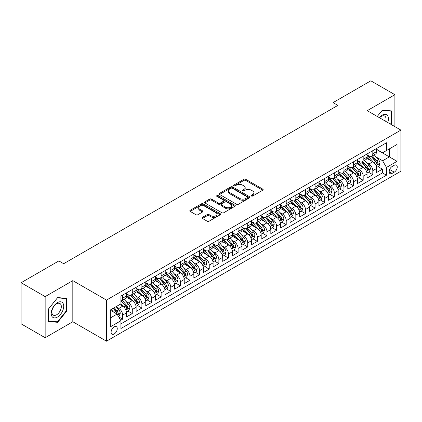 <?xml version="1.0" encoding="UTF-8"?>
<svg xmlns="http://www.w3.org/2000/svg" width="422" height="422" viewBox="0 0 422 422"><rect width="100%" height="100%" fill="white"/><g stroke="black" fill="none" stroke-linecap="round" stroke-linejoin="round"><path stroke-width="0.63" d="M251.412 196.003A0.934 0.538 0 0 0 252.736 196.003L262.769 190.211A1.335 0.77 0 0 0 263.159 189.668A1.335 0.77 0 0 0 262.769 189.119L245.768 179.308A1.335 0.77 0 0 0 243.879 179.308L233.846 185.1A0.934 0.538 0 0 0 233.572 185.48A0.934 0.538 0 0 0 233.846 185.865A0.934 0.538 0 0 0 235.17 185.865L236.468 185.11A4.273 2.469 0 0 1 242.513 185.11L243.927 185.933A4.273 2.469 0 0 1 245.182 187.674A4.273 2.469 0 0 1 243.927 189.42L242.629 190.169A0.934 0.538 0 0 0 242.355 190.554A0.934 0.538 0 0 0 242.629 190.934A0.934 0.538 0 0 0 243.953 190.934L245.251 190.185A4.273 2.469 0 0 1 251.296 190.185L252.709 191.002A4.273 2.469 0 0 1 253.965 192.748A4.273 2.469 0 0 1 252.709 194.489L251.412 195.238A0.934 0.538 0 0 0 251.137 195.623A0.934 0.538 0 0 0 251.412 196.003L251.412 195.238M114.188 333.971A4.352 2.516 120 0 0 117.031 330.131A4.352 2.516 120 0 0 116.361 326.644A4.352 2.516 120 0 0 114.188 326.86A4.352 2.516 120 0 0 111.339 330.695A4.352 2.516 120 0 0 112.009 334.187A4.352 2.516 120 0 0 114.188 333.971M202.423 217.362A1.335 0.77 0 0 0 202.032 217.91A1.335 0.77 0 0 0 202.423 218.454L207.191 221.207A1.335 0.77 0 0 0 209.08 221.207L220.226 214.772A1.335 0.77 0 0 0 220.616 214.228A1.335 0.77 0 0 0 220.226 213.685L203.225 203.868A1.335 0.77 0 0 0 201.336 203.868L190.19 210.304A1.335 0.77 0 0 0 189.8 210.847A1.335 0.77 0 0 0 190.19 211.396L195.95 214.719A1.335 0.77 0 0 0 197.844 214.719L202.613 211.965A1.335 0.77 0 0 0 203.003 211.422A1.335 0.77 0 0 0 202.613 210.873L199.754 209.228A3.571 2.063 0 0 1 198.709 207.766A3.571 2.063 0 0 1 200.914 205.862A3.571 2.063 0 0 1 204.807 206.311L215.995 212.772A3.571 2.063 0 0 1 217.045 214.228A3.571 2.063 0 0 1 214.84 216.133A3.571 2.063 0 0 1 210.947 215.689L209.08 214.608A1.335 0.77 0 0 0 207.191 214.608L202.423 217.362L202.423 218.454L207.191 215.721L207.191 214.608M72.816 280.641L45.154 296.613L21.1 282.724L21.1 323.832L45.154 337.721L72.816 321.749L106.486 341.192L106.486 300.084L72.816 280.641L72.816 321.749M394.887 126.637L394.887 94.697L367.224 110.664L400.9 130.108L106.486 300.084M394.887 94.697L370.832 80.808L333.069 102.609L333.069 108.169M21.1 282.724L58.864 260.923L63.675 263.703L337.88 105.389L333.069 102.609M236.563 204.253A1.335 0.77 0 0 0 238.451 204.253L249.592 197.818A1.335 0.77 0 0 0 249.988 197.269A1.335 0.77 0 0 0 249.592 196.726L232.596 186.914A1.335 0.77 0 0 0 230.707 186.914L219.561 193.345A1.335 0.77 0 0 0 219.171 193.893A1.335 0.77 0 0 0 219.561 194.436L236.563 204.253M216.676 196.204A0.934 0.538 0 0 1 217.625 196.335L217.625 195.228L234.912 205.203A1.335 0.77 0 0 1 235.302 205.751A1.335 0.77 0 0 1 234.912 206.295L223.765 212.73A1.335 0.77 0 0 1 221.877 212.73L204.876 202.913L204.876 201.827A1.335 0.77 0 0 0 204.485 202.37A1.335 0.77 0 0 0 204.876 202.913M204.876 201.827L209.644 199.073A1.335 0.77 0 0 1 211.533 199.073L218.427 203.051A1.335 0.77 0 0 0 220.316 203.051L223.481 201.225A1.335 0.77 0 0 0 223.871 200.677A1.335 0.77 0 0 0 223.481 200.133L216.307 195.993A0.934 0.538 0 0 1 216.032 195.608A0.934 0.538 0 0 1 216.607 195.112A0.934 0.538 0 0 1 217.625 195.228M120.655 320.293L122.654 319.137L118.661 316.832M116.388 307.021L118.804 308.419A5.444 3.144 60 0 1 122.654 315.081L126.5 312.86L126.5 316.917L132.276 313.583L127.898 311.056M126.009 301.466L128.425 302.864A5.444 3.144 60 0 1 132.276 309.526L136.121 307.306L136.121 311.362L141.897 308.028L137.519 305.502M135.631 295.912L138.047 297.31A5.444 3.144 60 0 1 141.897 303.972L145.743 301.751L145.743 305.808L151.514 302.474L147.141 299.947M145.252 290.357L147.668 291.755A5.444 3.144 60 0 1 151.514 298.417L155.365 296.197L155.365 300.253L161.135 296.919L156.762 294.392M154.874 284.803L157.29 286.2A5.444 3.144 60 0 1 161.135 292.863L164.986 290.642L164.986 294.698L170.757 291.365L166.379 288.838M164.496 279.248L166.912 280.646A5.444 3.144 60 0 1 170.757 287.308L174.608 285.087L174.608 289.144L180.379 285.81L176 283.283M174.117 273.693L176.533 275.086A5.444 3.144 60 0 1 180.379 281.754L184.229 279.533L184.229 283.589L190 280.255L185.622 277.729M183.739 268.139L186.155 269.531A5.444 3.144 60 0 1 190 276.199L193.851 273.978L193.851 278.035L199.622 274.701L195.244 272.174M193.36 262.584L195.776 263.977A5.444 3.144 60 0 1 199.622 270.644L203.473 268.424L203.473 272.48L209.243 269.146L204.865 266.62M202.982 257.03L205.398 258.422A5.444 3.144 60 0 1 209.243 265.09L213.094 262.869L213.094 266.926L218.865 263.592L214.487 261.065M212.604 251.475L215.014 252.868A5.444 3.144 60 0 1 218.865 259.535L222.716 257.315L222.716 261.366L228.487 258.037L224.108 255.51M222.22 245.92L224.636 247.313A5.444 3.144 60 0 1 228.487 253.981L232.337 251.76L232.337 255.811L238.108 252.483L233.73 249.951M231.842 240.366L234.257 241.759A5.444 3.144 60 0 1 238.108 248.426L241.959 246.205L241.959 250.257L247.73 246.928L243.352 244.396M241.463 234.811L243.879 236.204A5.444 3.144 60 0 1 247.73 242.872L251.575 240.651L251.575 244.702L257.351 241.373L252.973 238.841M251.085 229.257L253.501 230.649A5.444 3.144 60 0 1 257.351 237.317L261.197 235.096L261.197 239.147L266.973 235.814L262.595 233.287M260.706 223.702L263.122 225.095A5.444 3.144 60 0 1 266.973 231.762L270.818 229.542L270.818 233.593L276.595 230.259L272.216 227.732M270.328 218.148L272.744 219.54A5.444 3.144 60 0 1 276.595 226.208L280.44 223.987L280.44 228.038L286.216 224.704L281.838 222.178M279.95 212.593L282.365 213.986A5.444 3.144 60 0 1 286.216 220.653L290.062 218.427L290.062 222.484L295.838 219.15L291.46 216.623M289.571 207.038L291.987 208.431A5.444 3.144 60 0 1 295.838 215.099L299.683 212.873L299.683 216.929L305.459 213.595L301.081 211.069M299.193 201.484L301.609 202.876A5.444 3.144 60 0 1 305.459 209.544L309.305 207.318L309.305 211.375L315.076 208.041L310.703 205.514M308.814 195.929L311.23 197.322A5.444 3.144 60 0 1 315.076 203.99L318.926 201.763L318.926 205.82L324.697 202.486L320.324 199.959M318.436 190.369L320.852 191.767A5.444 3.144 60 0 1 324.697 198.435L328.548 196.209L328.548 200.265L334.319 196.932L329.941 194.405M328.058 184.815L330.473 186.213A5.444 3.144 60 0 1 334.319 192.875L338.17 190.654L338.17 194.711L343.941 191.377L339.562 188.85M337.679 179.26L340.095 180.658A5.444 3.144 60 0 1 343.941 187.321L347.791 185.1L347.791 189.156L353.562 185.822L349.184 183.296M347.301 173.706L349.717 175.104A5.444 3.144 60 0 1 353.562 181.766L357.413 179.545L357.413 183.602L363.184 180.268L358.805 177.741M356.922 168.151L359.338 169.549A5.444 3.144 60 0 1 363.184 176.211L367.034 173.991L367.034 178.047L372.805 174.713L372.805 170.657A5.444 3.144 -120 0 0 368.96 163.994L366.544 162.597M368.427 172.187L372.805 174.713M126.5 312.86A5.444 3.144 -120 0 0 122.654 306.198L119.764 304.531M136.121 307.306A5.444 3.144 -120 0 0 132.276 300.638L126.326 297.204M145.743 301.751A5.444 3.144 -120 0 0 141.897 295.083L135.947 291.649M155.365 296.197A5.444 3.144 -120 0 0 151.514 289.529L145.569 286.095M164.986 290.642A5.444 3.144 -120 0 0 161.135 283.974L155.185 280.54M174.608 285.087A5.444 3.144 -120 0 0 170.757 278.42L164.807 274.986M184.229 279.533A5.444 3.144 -120 0 0 180.379 272.865L174.428 269.431M193.851 273.978A5.444 3.144 -120 0 0 190 267.311L184.05 263.877M203.473 268.424A5.444 3.144 -120 0 0 199.622 261.756L193.672 258.322M213.094 262.869A5.444 3.144 -120 0 0 209.243 256.201L203.293 252.767M222.716 257.315A5.444 3.144 -120 0 0 218.865 250.647L212.915 247.213M232.337 251.76A5.444 3.144 -120 0 0 228.487 245.092L222.536 241.658M241.959 246.205A5.444 3.144 -120 0 0 238.108 239.538L232.158 236.104M251.575 240.651A5.444 3.144 -120 0 0 247.73 233.983L241.78 230.549M261.197 235.096A5.444 3.144 -120 0 0 257.351 228.429L251.401 224.995M270.818 229.542A5.444 3.144 -120 0 0 266.973 222.874L261.023 219.44M280.44 223.987A5.444 3.144 -120 0 0 276.595 217.319L270.644 213.885M290.062 218.427A5.444 3.144 -120 0 0 286.216 211.765L280.266 208.331M299.683 212.873A5.444 3.144 -120 0 0 295.838 206.21L289.888 202.776M309.305 207.318A5.444 3.144 -120 0 0 305.459 200.656L299.509 197.216M318.926 201.763A5.444 3.144 -120 0 0 315.076 195.101L309.126 191.662M328.548 196.209A5.444 3.144 -120 0 0 324.697 189.547L318.747 186.107M338.17 190.654A5.444 3.144 -120 0 0 334.319 183.992L328.369 180.553M347.791 185.1A5.444 3.144 -120 0 0 343.941 178.437L337.99 174.998M357.413 179.545A5.444 3.144 -120 0 0 353.562 172.883L347.612 169.444M367.034 173.991A5.444 3.144 -120 0 0 363.184 167.323L357.234 163.889M394.259 165.271L392.143 166.495A4.22 2.437 120 0 0 389.39 170.208A4.22 2.437 120 0 0 390.033 173.59A4.22 2.437 120 0 0 392.143 173.379L394.259 172.16A4.22 2.437 120 0 0 397.018 168.441A4.22 2.437 120 0 0 396.369 165.06A4.22 2.437 120 0 0 394.259 165.271M106.486 341.192L400.9 171.216L400.9 130.108M110.337 317.972L117.073 314.084L120.919 320.746L120.919 328.527L386.468 175.214L386.468 167.439L382.622 160.771L376.166 157.042M120.919 320.746L110.337 326.86L110.337 309.975L120.919 303.861L120.919 296.086L386.468 142.773L386.468 150.548L397.049 144.44L397.049 161.325L386.468 167.439M126.5 293.754L128.425 294.862A5.444 3.144 60 0 0 131.147 295.131L134.998 292.91A5.444 3.144 -120 0 0 136.121 290.42L136.121 287.308M136.121 288.2L138.047 289.307A5.444 3.144 60 0 0 140.769 289.576L144.614 287.356A5.444 3.144 -120 0 0 145.743 284.866L145.743 281.754M145.743 282.645L147.668 283.753A5.444 3.144 60 0 0 150.39 284.022L154.236 281.801A5.444 3.144 -120 0 0 155.365 279.311L155.365 276.199M155.365 277.09L157.29 278.198A5.444 3.144 60 0 0 160.012 278.467L163.857 276.246A5.444 3.144 -120 0 0 164.986 273.757L164.986 270.644M164.986 271.536L166.912 272.644A5.444 3.144 60 0 0 169.633 272.913L173.479 270.692A5.444 3.144 -120 0 0 174.608 268.202L174.608 265.09M174.608 265.976L176.533 267.089A5.444 3.144 60 0 0 179.255 267.358L183.101 265.137A5.444 3.144 -120 0 0 184.229 262.648L184.229 259.535M184.229 260.421L186.155 261.534A5.444 3.144 60 0 0 188.877 261.804L192.722 259.583A5.444 3.144 -120 0 0 193.851 257.093L193.851 253.981M193.851 254.867L195.776 255.98A5.444 3.144 60 0 0 198.498 256.249L202.344 254.028A5.444 3.144 -120 0 0 203.473 251.538L203.473 248.426M203.473 249.312L205.398 250.425A5.444 3.144 60 0 0 208.115 250.694L211.965 248.474A5.444 3.144 -120 0 0 213.094 245.984L213.094 242.872M213.094 243.758L215.014 244.871A5.444 3.144 60 0 0 217.736 245.14L221.587 242.919A5.444 3.144 -120 0 0 222.716 240.424L222.716 237.317M222.716 238.203L224.636 239.316A5.444 3.144 60 0 0 227.358 239.585L231.209 237.364A5.444 3.144 -120 0 0 232.337 234.869L232.337 231.762M232.337 232.649L234.257 233.762A5.444 3.144 60 0 0 236.979 234.031L240.83 231.81A5.444 3.144 -120 0 0 241.959 229.315L241.959 226.208M241.959 227.094L243.879 228.207A5.444 3.144 60 0 0 246.601 228.476L250.452 226.255A5.444 3.144 -120 0 0 251.575 223.76L251.575 220.653M251.575 221.539L253.501 222.652A5.444 3.144 60 0 0 256.223 222.922L260.073 220.701A5.444 3.144 -120 0 0 261.197 218.206L261.197 215.099M261.197 215.985L263.122 217.098A5.444 3.144 60 0 0 265.844 217.367L269.695 215.146A5.444 3.144 -120 0 0 270.818 212.651L270.818 209.544M270.818 210.43L272.744 211.543A5.444 3.144 60 0 0 275.466 211.812L279.317 209.592A5.444 3.144 -120 0 0 280.44 207.096L280.44 203.984M280.44 204.876L282.365 205.989A5.444 3.144 60 0 0 285.087 206.258L288.938 204.037A5.444 3.144 -120 0 0 290.062 201.542L290.062 198.43M290.062 199.321L291.987 200.434A5.444 3.144 60 0 0 294.709 200.703L298.554 198.477A5.444 3.144 -120 0 0 299.683 195.987L299.683 192.875M299.683 193.767L301.609 194.88A5.444 3.144 60 0 0 304.331 195.149L308.176 192.923A5.444 3.144 -120 0 0 309.305 190.433L309.305 187.321M309.305 188.212L311.23 189.32A5.444 3.144 60 0 0 313.952 189.594L317.798 187.368A5.444 3.144 -120 0 0 318.926 184.878L318.926 181.766M318.926 182.657L320.852 183.765A5.444 3.144 60 0 0 323.574 184.039L327.419 181.813A5.444 3.144 -120 0 0 328.548 179.324L328.548 176.211M328.548 177.103L330.473 178.211A5.444 3.144 60 0 0 333.195 178.485L337.041 176.259A5.444 3.144 -120 0 0 338.17 173.769L338.17 170.657M338.17 171.548L340.095 172.656A5.444 3.144 60 0 0 342.817 172.925L346.662 170.704A5.444 3.144 -120 0 0 347.791 168.214L347.791 165.102M347.791 165.994L349.717 167.101A5.444 3.144 60 0 0 352.439 167.37L356.284 165.15A5.444 3.144 -120 0 0 357.413 162.66L357.413 159.548M357.413 160.439L359.338 161.547A5.444 3.144 60 0 0 362.055 161.816L365.906 159.595A5.444 3.144 -120 0 0 367.034 157.105L367.034 153.993M120.919 323.859L382.427 172.883L382.427 169.159L376.656 172.492L376.656 168.436A5.444 3.144 -120 0 0 372.805 161.768L366.855 158.334M367.034 154.885L368.96 155.992A5.444 3.144 -120 0 0 371.676 156.261A5.444 3.144 -120 0 0 372.805 153.772L372.805 150.659M371.676 156.261L375.527 154.041A5.444 3.144 -120 0 0 376.656 151.551L376.656 148.438M122.654 295.083L122.654 298.196A5.444 3.144 60 0 1 121.525 300.686A5.444 3.144 60 0 1 120.919 300.907M121.525 300.686L125.376 298.465A5.444 3.144 -120 0 0 126.5 295.975L126.5 292.863M132.276 289.529L132.276 292.641A5.444 3.144 60 0 1 131.147 295.131M141.897 283.974L141.897 287.087A5.444 3.144 60 0 1 140.769 289.576M151.514 278.42L151.514 281.532A5.444 3.144 60 0 1 150.39 284.022M161.135 272.865L161.135 275.977A5.444 3.144 60 0 1 160.012 278.467M170.757 267.311L170.757 270.423A5.444 3.144 60 0 1 169.633 272.913M180.379 261.756L180.379 264.868A5.444 3.144 60 0 1 179.255 267.358M190 256.201L190 259.314A5.444 3.144 60 0 1 188.877 261.804M199.622 250.647L199.622 253.759A5.444 3.144 60 0 1 198.498 256.249M209.243 245.092L209.243 248.205A5.444 3.144 60 0 1 208.115 250.694M218.865 239.538L218.865 242.65A5.444 3.144 60 0 1 217.736 245.14M228.487 233.983L228.487 237.095A5.444 3.144 60 0 1 227.358 239.585M238.108 228.429L238.108 231.541A5.444 3.144 60 0 1 236.979 234.031M247.73 222.874L247.73 225.986A5.444 3.144 60 0 1 246.601 228.476M257.351 217.319L257.351 220.432A5.444 3.144 60 0 1 256.223 222.922M266.973 211.765L266.973 214.872A5.444 3.144 60 0 1 265.844 217.367M276.595 206.21L276.595 209.317A5.444 3.144 60 0 1 275.466 211.812M286.216 200.656L286.216 203.763A5.444 3.144 60 0 1 285.087 206.258M295.838 195.101L295.838 198.208A5.444 3.144 60 0 1 294.709 200.703M305.459 189.547L305.459 192.654A5.444 3.144 60 0 1 304.331 195.149M315.076 183.992L315.076 187.099A5.444 3.144 60 0 1 313.952 189.594M324.697 178.432L324.697 181.544A5.444 3.144 60 0 1 323.574 184.039M334.319 172.878L334.319 175.99A5.444 3.144 60 0 1 333.195 178.485M343.941 167.323L343.941 170.435A5.444 3.144 60 0 1 342.817 172.925M353.562 161.768L353.562 164.881A5.444 3.144 60 0 1 352.439 167.37M363.184 156.214L363.184 159.326A5.444 3.144 60 0 1 362.055 161.816M363.184 176.211L363.184 180.268M353.562 181.766L353.562 185.822M343.941 187.321L343.941 191.377M334.319 192.875L334.319 196.932M324.697 198.435L324.697 202.486M315.076 203.99L315.076 208.041M305.459 209.544L305.459 213.595M295.838 215.099L295.838 219.15M286.216 220.653L286.216 224.704M276.595 226.208L276.595 230.259M266.973 231.762L266.973 235.814M257.351 237.317L257.351 241.373M247.73 242.872L247.73 246.928M238.108 248.426L238.108 252.483M228.487 253.981L228.487 258.037M218.865 259.535L218.865 263.592M209.243 265.09L209.243 269.146M199.622 270.644L199.622 274.701M190 276.199L190 280.255M180.379 281.754L180.379 285.81M170.757 287.308L170.757 291.365M161.135 292.863L161.135 296.919M151.514 298.417L151.514 302.474M141.897 303.972L141.897 308.028M132.276 309.526L132.276 313.583M122.654 315.081L122.654 319.137M117.073 314.084L110.337 310.196M382.622 160.771L389.353 156.884L389.353 148.882L397.049 144.44M376.656 149.552L397.049 161.325M376.656 149.33L382.622 152.769L386.468 150.548M45.154 296.613L45.154 337.721M378.049 166.632L382.427 169.159M382.427 172.883L386.468 175.214M390.851 124.305L391.663 123.298L391.663 110.923L382.379 110.089L377.257 116.461L382.184 110.364L391.183 111.171L391.183 123.161L390.45 124.073M48.377 321.495L57.661 322.324L66.945 310.777L66.945 298.396L57.661 297.563L48.377 309.115L48.377 321.495M391.183 123.024L391.663 123.298M66.465 310.497L66.945 310.777M56.68 321.759L57.661 322.324M251.786 196.135L252.709 195.602A4.273 2.469 0 0 0 253.965 193.856L253.965 192.748M245.182 187.674L245.182 188.787A4.273 2.469 0 0 1 243.927 190.533L243.003 191.066M262.753 190.222L245.768 180.416A1.335 0.77 0 0 0 243.879 180.416L234.221 185.996M249.576 197.828L232.596 188.022A1.335 0.77 0 0 0 230.707 188.022L219.582 194.447L219.561 193.345M247.234 197.654A0.934 0.538 0 0 0 247.508 197.269A0.934 0.538 0 0 0 247.234 196.889L232.311 188.275A0.934 0.538 0 0 0 230.992 188.275L229.621 189.067A4.273 2.469 0 0 0 228.371 190.813A4.273 2.469 0 0 0 229.621 192.553L239.817 198.445A4.273 2.469 0 0 0 245.862 198.445L247.234 197.654L247.234 198.762A0.934 0.538 0 0 0 247.508 198.382L247.508 197.269M228.371 190.813L228.371 191.92A4.273 2.469 0 0 0 229.621 193.666L229.621 192.553M247.234 198.762L245.862 199.553A4.273 2.469 0 0 1 239.817 199.553L229.621 193.666M204.897 202.924L209.644 200.181L209.644 199.073M223.871 200.677L223.871 201.79A1.335 0.77 0 0 1 223.481 202.333L220.316 204.164A1.335 0.77 0 0 1 218.427 204.164L211.533 200.181A1.335 0.77 0 0 0 209.644 200.181M217.625 196.335L234.89 206.305M225.585 207.181A3.571 2.063 0 0 0 229.478 207.629A3.571 2.063 0 0 0 231.683 205.725A3.571 2.063 0 0 0 230.634 204.264L226.693 201.99A1.335 0.77 0 0 0 224.805 201.99L221.64 203.815A1.335 0.77 0 0 0 221.249 204.359A1.335 0.77 0 0 0 221.64 204.907L225.585 207.181L225.585 208.294A3.571 2.063 0 0 0 229.478 208.737A3.571 2.063 0 0 0 231.683 206.833L231.683 205.725M221.249 204.359L221.249 205.472A1.335 0.77 0 0 0 221.64 206.015L221.64 204.907M225.585 208.294L221.64 206.015M217.045 214.228L217.045 215.341A3.571 2.063 0 0 1 214.84 217.246A3.571 2.063 0 0 1 210.947 216.797L209.08 215.721A1.335 0.77 0 0 0 207.191 215.721M198.709 207.766L198.709 208.879A3.571 2.063 0 0 0 199.754 210.335L199.754 209.228M202.592 211.976L199.754 210.335M220.205 214.782L203.225 204.981A1.335 0.77 0 0 0 201.336 204.981L190.211 211.406M376.572 167.481L379.061 166.046L380.022 163.272A3.608 2.084 -120 0 0 378.618 159.885L374.219 154.795M373.338 162.122L368.126 156.087A10.408 6.008 -120 0 0 367.034 154.943M370.479 160.429L367.567 157.053A8.64 4.99 -120 0 0 367.034 156.472M371.186 156.457L375.633 161.605A3.608 2.084 60 0 1 376.92 164.089C377.463 164.817 377.848 164.596 378.075 163.425A3.608 2.084 -120 0 0 376.788 160.94L372.394 155.85M371.45 156.372L376.229 161.906A1.836 1.06 60 0 1 376.688 162.623L378.075 163.425M376.92 164.089L377.184 164.517M387.728 122.501A8.846 5.106 120 0 0 382.184 115.137A8.846 5.106 120 0 0 379.288 117.632M385.708 121.336A6.694 3.867 120 0 0 384.658 116.055A6.694 3.867 120 0 0 381.309 116.388A6.694 3.867 120 0 0 379.557 117.785M390.587 110.822L391.183 111.171M62.883 310.318A8.846 5.106 120 0 0 60.594 301.772A8.846 5.106 120 0 0 52.054 309.352A8.846 5.106 120 0 0 54.343 317.893A8.846 5.106 120 0 0 62.883 310.318M60.694 309.695A6.694 3.867 120 0 0 59.94 303.529A6.694 3.867 120 0 0 52.492 308.962A6.694 3.867 120 0 0 53.246 315.128A6.694 3.867 120 0 0 60.694 309.695M48.472 321.026L48.472 309.031L57.466 297.837L66.465 298.644L66.465 310.639L57.466 321.828L48.377 320.968M65.869 298.296L66.465 298.644M366.95 173.036L369.44 171.601L370.4 168.826A3.608 2.084 -120 0 0 368.997 165.44L364.597 160.349M363.722 167.676L358.505 161.642A10.408 6.008 -120 0 0 357.413 160.497M360.863 165.983L357.946 162.607A8.64 4.99 -120 0 0 357.413 162.027M361.57 162.011L366.011 167.159A3.608 2.084 60 0 1 367.298 169.644C367.842 170.372 368.227 170.15 368.453 168.979A3.608 2.084 -120 0 0 367.166 166.495L362.772 161.404M361.828 161.932L366.607 167.46A1.836 1.06 60 0 1 367.071 168.178L368.453 168.979M367.298 169.644L367.562 170.071M357.328 178.59L359.818 177.156L360.778 174.381A3.608 2.084 -120 0 0 359.375 170.994L354.981 165.904M354.1 173.231L348.883 167.196A10.408 6.008 -120 0 0 347.791 166.052M351.241 171.538L348.324 168.162A8.64 4.99 -120 0 0 347.791 167.581M351.948 167.571L356.39 172.714A3.608 2.084 60 0 1 357.677 175.199C358.22 175.927 358.605 175.705 358.832 174.534A3.608 2.084 -120 0 0 357.545 172.049L353.151 166.959M352.206 167.487L356.986 173.015A1.836 1.06 60 0 1 357.45 173.732L358.832 174.534M357.677 175.199L357.94 175.626M347.712 184.15L350.197 182.71L351.157 179.936A3.608 2.084 -120 0 0 349.754 176.549L345.36 171.459M344.479 178.786L339.262 172.751A10.408 6.008 -120 0 0 338.17 171.606M341.62 177.092L338.702 173.716A8.64 4.99 -120 0 0 338.17 173.136M342.326 173.125L346.773 178.269A3.608 2.084 60 0 1 348.055 180.753C348.598 181.481 348.983 181.26 349.21 180.088A3.608 2.084 -120 0 0 347.923 177.604L343.529 172.514M342.585 173.041L347.364 178.569A1.836 1.06 60 0 1 347.828 179.287L349.21 180.088M348.055 180.753L348.319 181.18M338.091 189.705L340.575 188.265L341.535 185.49A3.608 2.084 -120 0 0 340.132 182.104L335.738 177.013M334.857 184.34L329.64 178.306A10.408 6.008 -120 0 0 328.548 177.161M331.998 182.647L329.081 179.271A8.64 4.99 -120 0 0 328.548 178.691M332.705 178.68L337.152 183.828A3.608 2.084 60 0 1 338.433 186.308C338.977 187.036 339.362 186.814 339.589 185.643A3.608 2.084 -120 0 0 338.302 183.159L333.907 178.068M332.963 178.596L337.742 184.124A1.836 1.06 60 0 1 338.207 184.847L339.589 185.643M338.433 186.308L338.697 186.735M328.469 195.259L330.953 193.819L331.914 191.045A3.608 2.084 -120 0 0 330.51 187.658L326.116 182.568M325.235 189.895L320.018 183.86A10.408 6.008 -120 0 0 318.926 182.715M322.376 188.201L319.459 184.825A8.64 4.99 -120 0 0 318.926 184.245M323.083 184.235L327.53 189.383A3.608 2.084 60 0 1 328.812 191.862C329.355 192.59 329.74 192.369 329.967 191.198A3.608 2.084 -120 0 0 328.685 188.713L324.286 183.623M323.342 184.15L328.121 189.678A1.836 1.06 60 0 1 328.585 190.401L329.967 191.198M328.812 191.862L329.076 192.29M318.847 200.814L321.332 199.379L322.292 196.599A3.608 2.084 -120 0 0 320.889 193.213L316.495 188.122M315.614 195.449L310.402 189.415A10.408 6.008 -120 0 0 309.305 188.27M312.755 193.756L309.838 190.38A8.64 4.99 -120 0 0 309.305 189.8M313.462 189.789L317.908 194.938A3.608 2.084 60 0 1 319.19 197.417C319.734 198.145 320.119 197.923 320.345 196.752A3.608 2.084 -120 0 0 319.064 194.268L314.664 189.177M313.72 189.705L318.499 195.233A1.836 1.06 60 0 1 318.963 195.956L320.345 196.752M319.19 197.417L319.454 197.849M309.226 206.369L311.71 204.934L312.67 202.154A3.608 2.084 -120 0 0 311.267 198.767L306.873 193.677M305.992 201.004L300.781 194.969A10.408 6.008 -120 0 0 299.683 193.825M303.133 199.311L300.216 195.935A8.64 4.99 -120 0 0 299.683 195.354M303.84 195.344L308.287 200.492A3.608 2.084 60 0 1 309.574 202.977C310.112 203.699 310.497 203.478 310.724 202.307A3.608 2.084 -120 0 0 309.442 199.822L305.043 194.732M304.098 195.259L308.878 200.788A1.836 1.06 60 0 1 309.342 201.51L310.724 202.307M309.574 202.977L309.832 203.404M299.604 211.923L302.089 210.488L303.049 207.708A3.608 2.084 -120 0 0 301.646 204.322L297.252 199.231M296.371 206.558L291.159 200.524A10.408 6.008 -120 0 0 290.062 199.379M293.512 204.865L290.594 201.489A8.64 4.99 -120 0 0 290.062 200.909M294.218 200.898L298.665 206.047A3.608 2.084 60 0 1 299.952 208.531C300.49 209.254 300.875 209.032 301.102 207.861A3.608 2.084 -120 0 0 299.82 205.377L295.421 200.286M294.482 200.814L299.256 206.342A1.836 1.06 60 0 1 299.72 207.065L301.102 207.861M299.952 208.531L300.211 208.959M289.983 217.478L292.467 216.043L293.432 213.263A3.608 2.084 -120 0 0 292.024 209.876L287.63 204.786M286.749 212.113L281.537 206.078A10.408 6.008 -120 0 0 280.44 204.934M283.89 210.42L280.973 207.044A8.64 4.99 -120 0 0 280.44 206.463M284.597 206.453L289.044 211.601A3.608 2.084 60 0 1 290.331 214.086C290.869 214.809 291.254 214.587 291.481 213.416A3.608 2.084 -120 0 0 290.199 210.931L285.799 205.846M284.861 206.369L289.634 211.902A1.836 1.06 60 0 1 290.099 212.619L291.481 213.416M290.331 214.086L290.589 214.513M280.361 223.032L282.846 221.597L283.811 218.818A3.608 2.084 -120 0 0 282.402 215.431L278.008 210.341M277.127 217.673L271.916 211.633A10.408 6.008 -120 0 0 270.818 210.488M274.268 215.974L271.351 212.598A8.64 4.99 -120 0 0 270.818 212.018M274.975 212.008L279.422 217.156A3.608 2.084 60 0 1 280.709 219.64C281.247 220.363 281.632 220.142 281.864 218.971A3.608 2.084 -120 0 0 280.577 216.486L276.178 211.401M275.239 211.923L280.013 217.457A1.836 1.06 60 0 1 280.477 218.174L281.864 218.971M280.709 219.64L280.968 220.068M270.739 228.587L273.224 227.152L274.189 224.372A3.608 2.084 -120 0 0 272.781 220.986L268.387 215.9M267.506 223.227L262.294 217.188A10.408 6.008 -120 0 0 261.197 216.043M264.647 221.529L261.73 218.153A8.64 4.99 -120 0 0 261.197 217.573M265.354 217.562L269.8 222.71A3.608 2.084 60 0 1 271.088 225.195C271.626 225.918 272.011 225.696 272.243 224.525A3.608 2.084 -120 0 0 270.956 222.041L266.562 216.955M265.617 217.478L270.391 223.011A1.836 1.06 60 0 1 270.855 223.729L272.243 224.525M271.088 225.195L271.346 225.622M261.118 234.141L263.602 232.707L264.568 229.927A3.608 2.084 -120 0 0 263.164 226.54L258.765 221.455M257.884 228.782L252.672 222.742A10.408 6.008 -120 0 0 251.575 221.597M255.025 227.089L252.108 223.707A8.64 4.99 -120 0 0 251.575 223.127M255.732 223.117L260.179 228.265A3.608 2.084 60 0 1 261.466 230.75C262.009 231.472 262.389 231.251 262.621 230.08A3.608 2.084 -120 0 0 261.334 227.595L256.94 222.51M255.996 223.032L260.77 228.566A1.836 1.06 60 0 1 261.234 229.283L262.621 230.08M261.466 230.75L261.73 231.177M251.496 239.696L253.981 238.261L254.946 235.481A3.608 2.084 -120 0 0 253.543 232.095L249.144 227.01M248.263 234.337L243.051 228.297A10.408 6.008 -120 0 0 241.959 227.152M245.404 232.643L242.486 229.267A8.64 4.99 -120 0 0 241.959 228.687M246.11 228.671L250.557 233.82A3.608 2.084 60 0 1 251.844 236.304C252.388 237.027 252.773 236.805 253 235.634A3.608 2.084 -120 0 0 251.712 233.155L247.318 228.065M246.374 228.587L251.153 234.12A1.836 1.06 60 0 1 251.612 234.838L253 235.634M251.844 236.304L252.108 236.731M241.875 245.251L244.364 243.816L245.324 241.036A3.608 2.084 -120 0 0 243.921 237.649L239.522 232.564M238.641 239.891L233.429 233.851A10.408 6.008 -120 0 0 232.337 232.712M235.782 238.198L232.87 234.822A8.64 4.99 -120 0 0 232.337 234.242M236.489 234.226L240.936 239.374A3.608 2.084 60 0 1 242.223 241.859C242.766 242.581 243.151 242.36 243.378 241.189A3.608 2.084 -120 0 0 242.091 238.71L237.697 233.619M236.753 234.141L241.532 239.675A1.836 1.06 60 0 1 241.991 240.392L243.378 241.189M242.223 241.859L242.486 242.286M232.253 250.805L234.743 249.37L235.703 246.59A3.608 2.084 -120 0 0 234.3 243.209L229.9 238.119M229.019 245.446L223.808 239.406A10.408 6.008 -120 0 0 222.716 238.266M226.16 243.752L223.249 240.376A8.64 4.99 -120 0 0 222.716 239.796M226.867 239.78L231.314 244.929A3.608 2.084 60 0 1 232.601 247.413C233.144 248.136 233.53 247.914 233.756 246.743A3.608 2.084 -120 0 0 232.469 244.264L228.075 239.174M227.131 239.696L231.91 245.229A1.836 1.06 60 0 1 232.369 245.947L233.756 246.743M232.601 247.413L232.865 247.841M222.631 256.36L225.121 254.925L226.081 252.145A3.608 2.084 -120 0 0 224.678 248.764L220.279 243.673M219.398 251L214.186 244.966A10.408 6.008 -120 0 0 213.094 243.821M216.539 249.307L213.627 245.931A8.64 4.99 -120 0 0 213.094 245.351M217.246 245.335L221.692 250.483A3.608 2.084 60 0 1 222.98 252.968C223.523 253.691 223.908 253.469 224.135 252.303A3.608 2.084 -120 0 0 222.848 249.819L218.454 244.728M217.509 245.251L222.288 250.784A1.836 1.06 60 0 1 222.747 251.501L224.135 252.303M222.98 252.968L223.243 253.395M213.01 261.914L215.5 260.479L216.46 257.7A3.608 2.084 -120 0 0 215.056 254.318L210.657 249.228M209.776 256.555L204.564 250.52A10.408 6.008 -120 0 0 203.473 249.376M206.917 254.862L204.005 251.486A8.64 4.99 -120 0 0 203.473 250.905M207.624 250.89L212.071 256.038A3.608 2.084 60 0 1 213.358 258.522C213.901 259.245 214.286 259.024 214.513 257.858A3.608 2.084 -120 0 0 213.226 255.373L208.832 250.283M207.888 250.805L212.667 256.339A1.836 1.06 60 0 1 213.131 257.056L214.513 257.858M213.358 258.522L213.622 258.95M203.388 267.469L205.878 266.034L206.838 263.254A3.608 2.084 -120 0 0 205.435 259.873L201.041 254.782M200.16 262.109L194.943 256.075A10.408 6.008 -120 0 0 193.851 254.93M197.301 260.416L194.384 257.04A8.64 4.99 -120 0 0 193.851 256.46M198.008 256.444L202.449 261.593A3.608 2.084 60 0 1 203.736 264.077C204.28 264.8 204.665 264.578 204.892 263.412A3.608 2.084 -120 0 0 203.604 260.928L199.21 255.837M198.266 256.36L203.045 261.893A1.836 1.06 60 0 1 203.51 262.611L204.892 263.412M203.736 264.077L204 264.504M193.767 273.023L196.256 271.589L197.216 268.814A3.608 2.084 -120 0 0 195.813 265.427L191.419 260.337M190.538 267.664L185.321 261.629A10.408 6.008 -120 0 0 184.229 260.485M187.679 265.971L184.762 262.595A8.64 4.99 -120 0 0 184.229 262.015M188.386 261.999L192.833 267.147A3.608 2.084 60 0 1 194.115 269.632C194.658 270.354 195.043 270.133 195.27 268.967A3.608 2.084 -120 0 0 193.983 266.482L189.589 261.392M188.645 261.914L193.424 267.448A1.836 1.06 60 0 1 193.888 268.165L195.27 268.967M194.115 269.632L194.378 270.059M184.15 278.578L186.635 277.143L187.595 274.369A3.608 2.084 -120 0 0 186.192 270.982L181.798 265.892M180.917 273.219L175.7 267.184A10.408 6.008 -120 0 0 174.608 266.039M178.058 271.525L175.141 268.149A8.64 4.99 -120 0 0 174.608 267.569M178.764 267.553L183.211 272.702A3.608 2.084 60 0 1 184.493 275.186C185.036 275.914 185.422 275.687 185.648 274.522A3.608 2.084 -120 0 0 184.361 272.037L179.967 266.947M179.023 267.469L183.802 273.002A1.836 1.06 60 0 1 184.266 273.72L185.648 274.522M184.493 275.186L184.757 275.613M174.529 284.133L177.013 282.698L177.973 279.923A3.608 2.084 -120 0 0 176.57 276.537L172.176 271.446M171.295 278.773L166.078 272.739A10.408 6.008 -120 0 0 164.986 271.594M168.436 277.08L165.519 273.704A8.64 4.99 -120 0 0 164.986 273.124M169.143 273.108L173.59 278.256A3.608 2.084 60 0 1 174.872 280.741C175.415 281.469 175.8 281.242 176.027 280.076A3.608 2.084 -120 0 0 174.745 277.592L170.346 272.501M169.401 273.023L174.18 278.557A1.836 1.06 60 0 1 174.645 279.274L176.027 280.076M174.872 280.741L175.135 281.168M164.907 289.687L167.392 288.252L168.352 285.478A3.608 2.084 -120 0 0 166.948 282.091L162.554 277.001M161.673 284.328L156.457 278.293A10.408 6.008 -120 0 0 155.365 277.148M158.814 282.634L155.897 279.258A8.64 4.99 -120 0 0 155.365 278.678M159.521 278.662L163.968 283.811A3.608 2.084 60 0 1 165.25 286.295C165.793 287.023 166.178 286.796 166.405 285.631A3.608 2.084 -120 0 0 165.123 283.146L160.724 278.056M159.78 278.578L164.559 284.111A1.836 1.06 60 0 1 165.023 284.829L166.405 285.631M165.25 286.295L165.514 286.723M155.285 295.242L157.77 293.807L158.73 291.032A3.608 2.084 -120 0 0 157.327 287.646L152.933 282.555M152.052 289.882L146.84 283.848A10.408 6.008 -120 0 0 145.743 282.703M149.193 288.189L146.276 284.813A8.64 4.99 -120 0 0 145.743 284.233M149.9 284.217L154.346 289.365A3.608 2.084 60 0 1 155.628 291.85C156.172 292.578 156.557 292.356 156.784 291.185A3.608 2.084 -120 0 0 155.502 288.701L151.102 283.61M150.158 284.133L154.937 289.666A1.836 1.06 60 0 1 155.401 290.383L156.784 291.185M155.628 291.85L155.892 292.277M145.664 300.796L148.148 299.362L149.108 296.587A3.608 2.084 -120 0 0 147.705 293.2L143.311 288.11M142.43 295.437L137.219 289.402A10.408 6.008 -120 0 0 136.121 288.258M139.571 293.744L136.654 290.368A8.64 4.99 -120 0 0 136.121 289.787M140.278 289.772L144.725 294.92A3.608 2.084 60 0 1 146.012 297.404C146.55 298.132 146.935 297.911 147.162 296.74A3.608 2.084 -120 0 0 145.88 294.255L141.481 289.165M140.537 289.687L145.316 295.221A1.836 1.06 60 0 1 145.78 295.938L147.162 296.74M146.012 297.404L146.27 297.832M136.042 306.351L138.527 304.916L139.487 302.141A3.608 2.084 -120 0 0 138.084 298.755L133.69 293.665M132.809 300.991L127.597 294.957A10.408 6.008 -120 0 0 126.5 293.812M129.95 299.298L127.033 295.922A8.64 4.99 -120 0 0 126.5 295.342M130.656 295.326L135.103 300.475A3.608 2.084 60 0 1 136.39 302.959C136.928 303.687 137.314 303.465 137.54 302.294A3.608 2.084 -120 0 0 136.259 299.81L131.859 294.72M130.92 295.247L135.694 300.775A1.836 1.06 60 0 1 136.158 301.493L137.54 302.294M136.39 302.959L136.649 303.386M126.421 311.905L128.905 310.471L129.87 307.696A3.608 2.084 -120 0 0 128.462 304.309L124.068 299.219M123.187 306.546L120.887 303.882M120.328 304.853L119.953 304.42M121.035 300.886L125.482 306.029A3.608 2.084 60 0 1 126.769 308.514C127.307 309.242 127.692 309.02 127.924 307.849A3.608 2.084 -120 0 0 126.637 305.364L122.238 300.274M121.299 300.802L126.072 306.33A1.836 1.06 60 0 1 126.537 307.047L127.924 307.849M126.769 308.514L127.027 308.941M118.466 316.5L119.284 316.025L120.249 313.251A3.608 2.084 -120 0 0 118.84 309.864L116.076 306.662M113.492 312.016L111.266 309.437M110.706 310.407L110.337 309.98M113.091 308.382L115.86 311.584A3.608 2.084 60 0 1 117.147 314.068C117.685 314.796 118.07 314.575 118.302 313.404A3.608 2.084 -120 0 0 117.015 310.919L114.246 307.717M113.318 308.255L116.451 311.884A1.836 1.06 60 0 1 116.915 312.602L118.302 313.404M117.147 314.068L117.406 314.495M118.804 308.419L122.654 306.198M128.425 302.864L132.276 300.638M138.047 297.31L141.897 295.083M147.668 291.755L151.514 289.529M157.29 286.2L161.135 283.974M166.912 280.646L170.757 278.42M176.533 275.086L180.379 272.865M186.155 269.531L190 267.311M195.776 263.977L199.622 261.756M205.398 258.422L209.243 256.201M215.014 252.868L218.865 250.647M224.636 247.313L228.487 245.092M234.257 241.759L238.108 239.538M243.879 236.204L247.73 233.983M253.501 230.649L257.351 228.429M263.122 225.095L266.973 222.874M272.744 219.54L276.595 217.319M282.365 213.986L286.216 211.765M291.987 208.431L295.838 206.21M301.609 202.876L305.459 200.656M311.23 197.322L315.076 195.101M320.852 191.767L324.697 189.547M330.473 186.213L334.319 183.992M340.095 180.658L343.941 178.437M349.717 175.104L353.562 172.883M359.338 169.549L363.184 167.323M368.96 163.994L372.805 161.768M372.805 153.772L376.656 151.551M122.654 298.196L126.5 295.975M132.276 292.641L136.121 290.42M141.897 287.087L145.743 284.866M151.514 281.532L155.365 279.311M161.135 275.977L164.986 273.757M170.757 270.423L174.608 268.202M180.379 264.868L184.229 262.648M190 259.314L193.851 257.093M199.622 253.759L203.473 251.538M209.243 248.205L213.094 245.984M218.865 242.65L222.716 240.424M228.487 237.095L232.337 234.869M238.108 231.541L241.959 229.315M247.73 225.986L251.575 223.76M257.351 220.432L261.197 218.206M266.973 214.872L270.818 212.651M276.595 209.317L280.44 207.096M286.216 203.763L290.062 201.542M295.838 198.208L299.683 195.987M305.459 192.654L309.305 190.433M315.076 187.099L318.926 184.878M324.697 181.544L328.548 179.324M334.319 175.99L338.17 173.769M343.941 170.435L347.791 168.214M353.562 164.881L357.413 162.66M363.184 159.326L367.034 157.105M372.805 170.657L376.656 168.436M389.648 169.496L394.259 172.16M389.163 171.659L392.143 173.379M252.709 195.602L252.709 194.489M242.629 190.934L242.629 190.169M243.927 190.533L243.927 189.42M233.846 185.865L233.846 185.1M243.879 180.416L243.879 179.308M245.768 180.416L245.768 179.308M262.769 190.211L262.769 189.119M230.707 188.022L230.707 186.914M232.596 188.022L232.596 186.914M249.592 197.818L249.592 196.726M239.817 199.553L239.817 198.445M245.862 199.553L245.862 198.445M211.533 200.181L211.533 199.073M218.427 204.164L218.427 203.051M220.316 204.164L220.316 203.051M223.481 202.333L223.481 201.225M234.912 206.295L234.912 205.203M209.08 215.721L209.08 214.608M210.947 216.797L210.947 215.689M202.613 211.965L202.613 210.873M190.19 211.396L190.19 210.304M201.336 204.981L201.336 203.868M203.225 204.981L203.225 203.868M220.226 214.772L220.226 213.685M376.023 165.635L379.995 163.34M368.126 156.087L368.622 155.802M376.788 160.94L378.618 159.885M373.913 162.602L375.633 161.605M366.401 171.19L370.379 168.895M358.505 161.642L359.001 161.357M367.166 166.495L368.997 165.44M364.291 168.156L366.011 167.159M356.78 176.744L360.757 174.45M348.883 167.196L349.379 166.912M357.545 172.049L359.375 170.994M354.67 173.711L356.39 172.714M347.158 182.299L351.136 180.004M339.262 172.751L339.757 172.466M347.923 177.604L349.754 176.549M345.054 179.266L346.773 178.269M337.537 187.853L341.514 185.559M329.64 178.306L330.136 178.021M338.302 183.159L340.132 182.104M335.432 184.82L337.152 183.828M327.915 193.408L331.892 191.113M320.018 183.86L320.514 183.575M328.685 188.713L330.51 187.658M325.81 190.375L327.53 189.383M318.293 198.962L322.271 196.668M310.402 189.415L310.893 189.13M319.064 194.268L320.889 193.213M316.189 195.929L317.908 194.938M308.677 204.517L312.649 202.222M300.781 194.969L301.276 194.684M309.442 199.822L311.267 198.767M306.567 201.484L308.287 200.492M299.056 210.072L303.028 207.777M291.159 200.524L291.655 200.239M299.82 205.377L301.646 204.322M296.946 207.038L298.665 206.047M289.434 215.626L293.406 213.332M281.537 206.078L282.033 205.794M290.199 210.931L292.024 209.876M287.324 212.593L289.044 211.601M279.812 221.181L283.784 218.886M271.916 211.633L272.412 211.348M280.577 216.486L282.402 215.431M277.702 218.148L279.422 217.156M270.191 226.735L274.163 224.441M262.294 217.188L262.79 216.903M270.956 222.041L272.781 220.986M268.081 223.702L269.8 222.71M260.569 232.29L264.541 229.995M252.672 222.742L253.168 222.457M261.334 227.595L263.164 226.54M258.459 229.257L260.179 228.265M250.948 237.844L254.92 235.55M243.051 228.297L243.547 228.012M251.712 233.155L253.543 232.095M248.838 234.811L250.557 233.82M241.326 243.399L245.298 241.11M233.429 233.851L233.925 233.566M242.091 238.71L243.921 237.649M239.216 240.366L240.936 239.374M231.704 248.959L235.676 246.664M223.808 239.406L224.304 239.121M232.469 244.264L234.3 243.209M229.594 245.92L231.314 244.929M222.083 254.513L226.055 252.219M214.186 244.966L214.682 244.676M222.848 249.819L224.678 248.764M219.973 251.475L221.692 250.483M212.461 260.068L216.439 257.773M204.564 250.52L205.06 250.23M213.226 255.373L215.056 254.318M210.351 257.03L212.071 256.038M202.84 265.623L206.817 263.328M194.943 256.075L195.439 255.785M203.604 260.928L205.435 259.873M200.73 262.584L202.449 261.593M193.218 271.177L197.195 268.883M185.321 261.629L185.817 261.339M193.983 266.482L195.813 265.427M191.113 268.139L192.833 267.147M183.596 276.732L187.574 274.437M175.7 267.184L176.196 266.894M184.361 272.037L186.192 270.982M181.492 273.693L183.211 272.702M173.975 282.286L177.952 279.992M166.078 272.739L166.574 272.448M174.745 277.592L176.57 276.537M171.87 279.248L173.59 278.256M164.353 287.841L168.331 285.546M156.457 278.293L156.952 278.008M165.123 283.146L166.948 282.091M162.248 284.803L163.968 283.811M154.732 293.396L158.709 291.101M146.84 283.848L147.331 283.563M155.502 288.701L157.327 287.646M152.627 290.362L154.346 289.365M145.115 298.95L149.087 296.655M137.219 289.402L137.714 289.117M145.88 294.255L147.705 293.2M143.005 295.917L144.725 294.92M135.494 304.505L139.466 302.21M127.597 294.957L128.093 294.672M136.259 299.81L138.084 298.755M133.384 301.472L135.103 300.475M125.872 310.059L129.844 307.765M126.637 305.364L128.462 304.309M123.762 307.026L125.482 306.029M117.527 314.875L120.223 313.319M117.015 310.919L118.84 309.864M114.304 312.486L115.86 311.584"/></g></svg>
